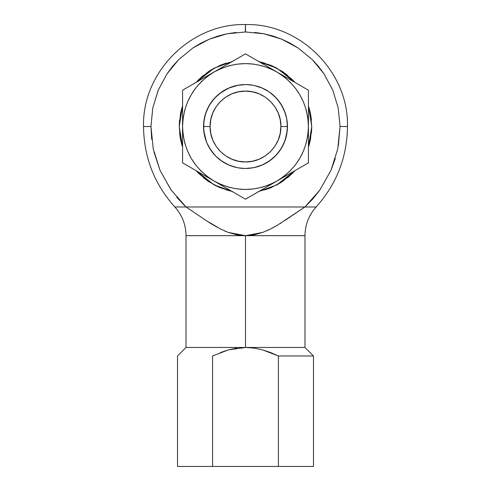<?xml version="1.0" encoding="UTF-8"?>
<svg xmlns="http://www.w3.org/2000/svg" width="491" height="491" viewBox="0 0 491 491"><rect width="100%" height="100%" fill="white"/><g stroke="black" fill="none" stroke-linecap="round" stroke-linejoin="round"><path stroke-width="0.74" d="M245.672 31.976L245.304 31.976L245.5 24.55L245.5 31.976L263.943 33.793L254.768 32.431M236.232 32.431L227.057 33.793L218.065 36.046L209.332 39.17L200.942 43.134L192.988 47.903L178.656 59.657L172.421 66.531L166.897 73.988L158.151 90.338L152.769 108.075L150.952 126.525C141.101 126.525 141.101 126.525 150.952 126.525L150.952 126.015M338.354 145.79L340.048 126.525L338.231 108.075L340.048 126.525C349.899 126.525 349.899 126.525 340.048 126.525L337.747 148.957L330.922 170.445L319.844 190.072L304.936 206.975L186.064 206.975L171.156 190.072L160.078 170.445L153.253 148.957L150.952 126.525L152.769 108.075L158.329 89.908M259.015 61.663L276.906 68.188L294.913 82.39L292.348 79.677L282.307 71.441L270.854 65.315L258.426 61.547M308.428 105.798L311.754 126.525L308.428 147.257L310.484 139.45L311.754 126.525L310.484 113.599L308.9 107.29M258.426 191.508L270.854 187.74L282.307 181.615L292.348 173.378L294.919 170.659L276.906 184.868L259.015 191.392M278.415 466.45L313.485 466.45L313.485 355.975L278.415 355.975L262.421 349.838L254.031 348.088L245.5 347.475L304.985 347.475L304.985 235.662L245.5 235.662L245.5 347.475L254.031 348.088L262.421 349.838L270.547 352.538L278.415 355.975L278.415 466.45L177.515 466.45L177.515 355.975L186.015 347.475L304.985 347.475L313.485 355.975L278.415 355.975L278.415 466.45C324.508 466.45 324.508 466.45 278.415 466.45L212.585 466.45C166.492 466.45 166.492 466.45 212.585 466.45L212.585 355.975C166.498 355.975 166.498 355.975 212.585 355.975L228.567 349.838L245.5 347.475L245.5 235.662L228.395 232.446L220.619 229.07L206.367 220.68L186.064 206.975L174.845 206.975C154.346 184.076 143.906 157.255 143.525 126.525L150.952 126.525L151.707 139.401M245.5 84.575L237.313 85.379L229.444 87.766L222.19 91.645L215.837 96.862L210.614 103.22L206.742 110.475L204.354 118.343L203.544 126.525A41.956 41.956 0 0 1 245.5 84.575A41.956 41.956 0 0 1 287.456 126.525A41.956 41.956 0 0 0 245.5 84.575A41.956 41.956 0 0 0 203.544 126.525L210.093 126.525C209.632 107.597 226.578 90.669 245.5 91.117C264.428 90.663 281.361 107.603 280.907 126.525L287.456 126.525L280.907 126.525L280.226 119.62L278.213 112.979L274.942 106.854L270.535 101.49L265.171 97.083L259.052 93.812L252.411 91.799L245.5 91.117L238.589 91.799L231.948 93.812L225.829 97.083L220.465 101.49L216.058 106.854L212.787 112.979L210.774 119.62L210.093 126.525L210.774 133.435L212.787 140.076L216.058 146.201L220.465 151.566L225.829 155.966L231.948 159.237L238.589 161.257L245.5 161.938L252.411 161.257L259.052 159.237L265.171 155.966L270.535 151.566L274.942 146.201L278.213 140.076L280.226 133.435L280.907 126.525C281.368 145.453 264.422 162.386 245.5 161.938C226.572 162.386 209.639 145.453 210.093 126.525L203.544 126.525A41.956 41.956 0 0 0 245.5 168.481A41.956 41.956 0 0 0 287.456 126.525A41.956 41.956 0 0 1 245.5 168.481A41.956 41.956 0 0 1 203.544 126.525L204.354 134.712L206.742 142.58L210.614 149.835L215.837 156.193L222.19 161.41L229.444 165.289L237.313 167.677M237.969 167.799L244.831 168.474M245.5 168.481L253.687 167.677L261.556 165.289L268.81 161.41L275.163 156.193L280.386 149.835L284.258 142.58L286.646 134.712L287.456 126.525L286.646 118.343L284.258 110.475L280.386 103.22L275.163 96.862L268.81 91.645L261.556 87.766L256.155 85.95M253.031 85.256L246.169 84.581M300.701 167.321L276.967 181.026L283.81 176.453L289.997 171.028L295.429 164.835L300.001 157.992L303.641 150.608L306.286 142.813L307.894 134.743L308.428 126.525L307.894 118.313L306.286 110.242L303.641 102.447L300.001 95.064L295.429 88.22L289.997 82.028L283.81 76.602L276.967 72.03L269.584 68.39L261.789 65.739L253.712 64.137L245.5 63.597L237.288 64.137L229.211 65.739L221.416 68.39L214.033 72.03L207.19 76.602L201.003 82.028L195.571 88.22L190.999 95.064L187.359 102.447L184.714 110.242L183.106 118.313L182.572 126.525L183.106 134.743L184.714 142.813L187.359 150.608L190.999 157.992L195.571 164.835L201.003 171.028L207.19 176.453L214.033 181.026L221.416 184.665L229.211 187.31L237.288 188.918L245.5 189.458L253.712 188.918L261.789 187.31L269.584 184.665L276.967 181.026C255.989 192.22 235.011 192.22 214.033 181.026C193.847 168.456 183.364 150.289 182.572 126.525C183.364 102.76 193.853 84.593 214.033 72.03L182.572 90.197L182.572 162.859L206.054 176.422L245.5 199.193L308.428 162.859L308.428 126.525C307.636 150.295 297.147 168.456 276.967 181.026L308.428 162.859L308.434 112.727L308.428 90.197L276.967 72.03C297.153 84.599 307.636 102.766 308.428 126.525L308.428 90.197L268.988 67.42L245.5 53.863L214.033 72.03C235.011 60.829 255.989 60.829 276.967 72.03L245.5 53.863L182.572 90.197L182.572 162.859L245.5 199.193L276.967 181.026L251.282 195.854M241.652 56.084L245.5 53.863M214.211 71.925L239.712 57.202M253.227 58.325L276.771 71.919M249.348 56.084L251.282 57.202M182.572 94.634L182.572 90.197M182.572 153.935L182.572 96.874M190.299 85.735L213.843 72.14M186.414 87.975L188.354 86.852M186.414 165.08L182.572 162.797M237.773 194.731L188.36 166.197M182.572 158.415L182.572 156.175M241.652 196.971L239.712 195.848M249.348 196.971L245.396 199.131M308.428 158.421L308.379 162.889M308.428 99.114L308.428 156.181M304.58 165.08L302.646 166.197M304.586 87.975L308.428 90.197M277.139 72.128L302.646 86.858M308.428 94.64L308.428 96.874M226.271 189.931L231.985 191.392L214.094 184.868L196.087 170.659L198.652 173.378L208.693 181.615L220.146 187.74L232.574 191.508M182.572 147.257L179.246 126.525L182.572 105.798L180.516 113.599L179.246 126.525L180.516 139.45L182.1 145.759M232.574 61.547L220.146 65.315L208.693 71.441L198.652 79.677L196.081 82.39L214.094 68.188L231.985 61.663M312.344 59.657L298.012 47.903L312.344 59.657L324.103 73.988L332.849 90.338L338.231 108.075L332.849 90.338L324.103 73.988L318.579 66.531L312.847 60.166M324.103 73.988L324.422 74.46M298.012 47.903L290.058 43.134L281.668 39.17L272.935 36.046L263.943 33.793L281.668 39.17L298.012 47.903M158.151 90.338L166.897 73.988L178.656 59.657L192.988 47.903L209.332 39.17L227.057 33.793L245.5 31.976M305.838 206.134L319.844 190.072L330.922 170.445L335.359 158.335M150.952 126.574L150.952 127.12M184.591 205.594L176.717 197.241L186.064 206.975L304.936 206.975L312.835 198.916L319.844 190.072M259.021 61.663L264.723 63.118M271.394 65.542L276.734 68.096M282.798 71.766L287.53 75.307M292.765 80.094L294.919 82.39M310.594 114.176L311.435 120.031M311.754 126.525L311.435 133.018M310.367 140.021L308.907 145.747M292.348 173.378L287.542 177.736M281.822 181.94L276.74 184.954M270.314 187.961L264.741 189.925M219.581 187.501L214.266 184.96M208.202 181.283L203.47 177.742M198.235 172.955L196.081 170.659M180.406 138.879L179.565 133.024M179.246 125.941L179.559 120.043M180.633 113.028L182.093 107.296M198.652 79.677L203.464 75.307M209.178 71.115L214.26 68.102M220.686 65.094L226.265 63.124M153.959 152.106L160.078 170.445L170.862 189.655M340.048 126.525L347.475 126.525C348.886 72.042 299.989 23.138 245.5 24.55C191.011 23.138 142.114 72.042 143.525 126.525M347.475 126.525C347.094 157.255 336.654 184.076 316.155 206.975L304.936 206.975L277.679 225.062L270.381 229.07L262.605 232.446L245.5 235.662L236.736 234.796L228.395 232.446L220.649 229.088M201.887 217.666L199.837 216.267M209.706 222.84L213.346 225.074M216.77 227.045L206.367 220.68M224.356 230.819L228.364 232.433M248.876 235.533L262.636 232.433M266.668 230.813L270.345 229.088M274.23 227.045L277.654 225.074M281.349 222.804L280.293 223.466M289.377 217.488L291.163 216.267M212.585 466.45L212.585 355.975C166.498 355.975 166.498 355.975 212.585 355.975L213.714 355.435M277.679 225.062L270.381 229.07L262.605 232.446L254.264 234.796L245.5 235.662L186.015 235.662L304.985 235.662C305.126 224.7 308.845 215.138 316.155 206.975L304.936 206.975L292.335 215.463M199.604 216.108L186.064 206.975L174.845 206.975C182.155 215.138 185.874 224.7 186.015 235.662L186.015 347.475L245.5 347.475M236.957 348.088L228.567 349.838L220.434 352.544M270.381 229.07L273.505 227.443M291.396 216.108L284.633 220.68M286.646 118.331L284.258 110.475M280.398 103.245L275.212 96.905M268.835 91.664L266.564 90.246M261.556 87.766L259.696 87.048M237.018 85.44L238.767 85.115M236.748 85.495L228.444 88.196L219.422 93.664M211.523 101.919L213.726 99.133M209.565 104.878L209.129 105.62M205.569 113.66L205.232 114.753M205.557 113.691L203.771 122.21L203.777 130.925M203.771 122.21L203.777 130.937L206.435 141.825M214.279 154.548L209.454 147.994M214.328 154.604L214.677 154.984M219.489 159.44L223.209 162.067M229.279 165.215L236.766 167.56M254.295 167.548L262.673 164.804M270.265 160.391L276.721 154.548M285.406 139.469L282.411 146.465M285.001 140.659L287.223 130.913M287.223 130.931L287.229 122.179M285.418 113.617L281.865 105.608L283.282 108.29M276.709 98.488L275.611 97.31M270.185 92.603L269.706 92.259M262.599 88.214L254.264 85.502M211.4 102.085L209.148 105.583M205.594 113.593L203.777 122.161M210.209 149.215L213.966 154.199M220.938 160.539L228.493 164.878M236.067 167.406L237.626 167.738M262.562 164.853L263.409 164.467M268.338 161.723L270.148 160.477M276.666 154.616L278.655 152.228M274.15 157.169L276.697 154.579L281.822 147.521L285.4 139.493M281.92 105.7L285.363 113.446L281.791 105.479L276.66 98.439M276.654 98.427L276.083 97.807M271.069 93.265L268.54 91.467M261.998 87.957L255.068 85.68M238.356 85.189L228.518 88.165L236.828 85.477M229.727 87.65L220.846 92.578M220.827 92.596L214.328 98.452M209.166 105.559L205.588 113.605M205.606 139.518L206.103 140.948M213.978 154.211L214.352 154.634M220.269 160.041L220.864 160.489M255.866 167.179L254.418 167.523M260.457 165.725L262.617 164.829M270.222 160.422L275.469 155.886M276.697 154.579L281.816 147.539M285.381 139.548L285.989 137.511M287.229 122.216L287.082 120.939M286.21 116.379L285.431 113.654M281.889 105.645L276.758 98.55M273.456 95.248L270.246 92.652L276.721 98.501M254.246 85.495L260.617 87.392M218.82 94.149L220.434 92.885M214.757 97.979L214.051 98.759M203.642 129.354L203.783 122.05M205.582 139.426L205.876 140.322M228.456 164.859L235.895 167.363M261.421 165.344L262.605 164.835M270.185 160.447L271.492 159.458M214.279 98.501L209.111 105.645M203.777 130.931L205.6 139.487M209.166 147.496L214.309 154.585M220.815 160.447L228.389 164.835M262.544 164.859L270.167 160.459M287.223 122.149L287.18 121.731M285.406 113.587L285.21 112.991M209.215 105.473L207.957 107.805M207.294 109.192L205.631 113.47M220.913 160.52L228.481 164.872M261.543 165.289L268.792 161.422M275.15 156.206L280.373 149.847M284.271 142.562L286.652 134.681"/></g></svg>
